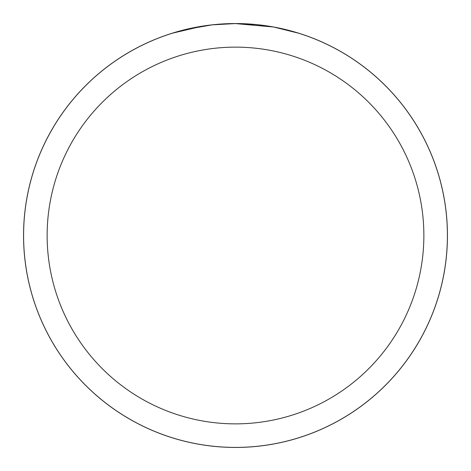 <?xml version="1.0" encoding="UTF-8"?>
<svg xmlns="http://www.w3.org/2000/svg" width="471" height="471" viewBox="0 0 471 471"><rect width="100%" height="100%" fill="white"/><g stroke="black" fill="none" stroke-linecap="round" stroke-linejoin="round"><path stroke-width="0.71" d="M273.145 26.959L235.5 23.591A211.932 211.932 0 0 1 447.432 235.5A211.932 211.932 0 0 1 235.5 447.432A211.909 211.909 0 0 1 23.591 235.5A211.909 211.909 0 0 1 235.5 23.591L255.094 24.498M258.09 24.798L262.488 25.316M230.466 23.65L235.5 23.591A211.909 211.909 0 0 1 447.409 235.5A211.909 211.909 0 0 1 235.5 447.409A211.932 211.932 0 0 1 23.568 235.5A211.932 211.932 0 0 1 235.5 23.568L212.598 24.828M274.146 27.141L298.473 33.164M235.5 47.135A188.365 188.365 0 0 1 423.865 235.5A188.365 188.365 0 0 1 235.5 423.865A188.365 188.365 0 0 1 47.135 235.5A188.365 188.365 0 0 1 235.5 47.135M211.603 24.939L186.757 29.273M219.969 24.162L227.846 23.727M172.539 33.158L201.682 26.305M203.602 26.005L209.018 25.251M214.776 24.604L218.285 24.292M219.074 24.227L220.387 24.127M232.98 23.603L235.5 23.591M23.55 235.5A211.95 211.95 0 0 1 235.5 23.55A211.95 211.95 0 0 1 447.45 235.5A211.95 211.95 0 0 1 235.5 447.45A211.95 211.95 0 0 1 23.55 235.5"/></g></svg>
